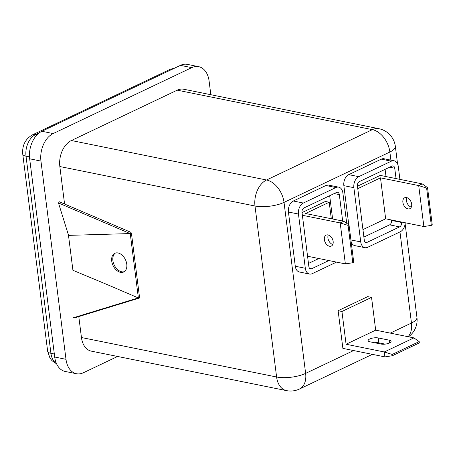 <?xml version="1.0" encoding="UTF-8"?>
<svg xmlns="http://www.w3.org/2000/svg" width="455" height="455" viewBox="0 0 455 455"><rect width="100%" height="100%" fill="white"/><g stroke="black" fill="none" stroke-linecap="round" stroke-linejoin="round"><path stroke-width="0.68" d="M381 344.043A6.04 2.013 -7.2 0 0 389.48 342.985A6.04 2.013 -7.2 0 0 391.078 341.341A6.04 2.013 -7.2 0 0 389.167 340.152L378.213 337.94A6.04 2.013 -7.2 0 0 371.616 338.321A6.04 2.013 -7.2 0 0 368.135 340.636A6.04 2.013 -7.2 0 0 370.046 341.824L381 344.043M407.987 208.873A6.04 4.004 -115.4 0 0 409.87 208.68A6.04 4.004 -115.4 0 0 411.388 202.793A6.04 4.004 -115.4 0 0 406.56 197.572A6.04 4.004 -115.4 0 0 404.677 197.766A6.04 4.004 -115.4 0 0 403.158 203.647A6.04 4.004 -115.4 0 0 407.987 208.873M329.477 246.229A6.04 4.004 -115.4 0 0 331.354 246.03A6.04 4.004 -115.4 0 0 332.878 240.149A6.04 4.004 -115.4 0 0 328.049 234.922A6.04 4.004 -115.4 0 0 326.167 235.116A6.04 4.004 -115.4 0 0 324.648 241.002A6.04 4.004 -115.4 0 0 329.477 246.229M111.731 261.13A10.346 6.853 -115.4 0 0 123.692 271.988A10.346 6.853 -115.4 0 0 126.774 264.173A10.346 6.853 -115.4 0 0 114.808 253.31A10.346 6.853 -115.4 0 0 111.731 261.13M115.411 253.071A10.346 6.853 -115.4 0 0 112.891 260.573A10.346 6.853 -115.4 0 0 124.255 271.669M346.71 223.337L342.871 192.92A8.759 5.869 101.4 0 0 338.685 187.153L328.652 185.128A8.759 5.869 101.4 0 0 325.882 185.521L293.316 201.013A8.759 5.869 101.4 0 0 288.43 212.019L295.284 266.243A8.759 5.869 101.4 0 0 299.464 272.01L309.497 274.041A8.759 5.869 101.4 0 0 312.266 273.648L336.535 262.103M351.158 241.867A8.759 5.869 101.4 0 0 354.889 245.643L364.916 247.674A8.759 5.869 101.4 0 0 367.685 247.281L400.252 231.788A8.759 5.869 101.4 0 0 405.217 222.762M399.905 179.367L398.29 166.553A8.759 5.869 101.4 0 0 394.104 160.786L384.071 158.761A8.759 5.869 101.4 0 0 381.301 159.153L348.735 174.646A8.759 5.869 101.4 0 0 343.849 185.651L348.797 224.81M338.122 310.708L342.882 348.388L384.913 356.885L384.293 351.971L346.079 344.242L375.688 330.159L371.547 297.394L341.944 311.482L338.122 310.708L367.725 296.62L371.547 297.394M357.772 188.654L380.482 177.848L418.697 185.577L423.872 226.533L385.658 218.804L362.942 229.61M380.482 177.848L385.658 218.804M426.608 188.057L431.323 225.379L432.25 224.941L427.535 187.614L426.608 188.057L418.697 185.577L422.251 183.888L380.215 175.385L357.459 186.209M406.787 197.624A6.04 4.004 -115.4 0 0 407.208 203.254A6.04 4.004 -115.4 0 0 411.309 207.127M308.467 263.445L318.824 258.52M332.622 218.992L329.682 195.718M331.291 218.724L329.21 202.242L325.388 201.468L302.04 212.576M68.449 235.019L72.971 270.651M107.226 284.597L72.971 270.31L72.999 317.874L138.269 297.911L107.226 284.597L138.371 297.957L139.537 297.399L131.387 232.903L130.619 232.92M138.371 297.957L130.221 233.455L131.387 232.903M58.485 202.993L68.557 235.377L130.141 233.569L131.017 232.374L59.366 201.798L58.485 202.993L130.141 233.569M71.384 140.527L266.539 179.998L372.378 129.641A20.685 13.866 -78.6 0 1 378.924 128.714L183.769 89.243A20.685 13.866 101.4 0 0 177.222 90.17L71.384 140.527A20.685 13.866 101.4 0 0 59.838 166.53L64.576 204.022M78.795 316.572L81.445 337.525A20.685 13.866 101.4 0 0 91.33 351.146L286.485 390.617A20.685 13.866 -78.6 0 1 276.6 376.996L254.993 206.001A20.685 13.866 -78.6 0 1 266.539 179.998A20.685 13.713 64.6 0 1 284.028 202.39L305.629 373.384L353.609 350.555M117.606 356.464L83.379 372.747A21.891 14.679 -78.6 0 1 76.451 373.726A21.891 14.679 -78.6 0 1 65.992 359.313L40.95 161.081A21.891 14.679 -78.6 0 1 53.167 133.565L191.714 67.647A21.891 14.679 -78.6 0 1 198.642 66.663A21.891 14.679 -78.6 0 1 209.107 81.081L210.83 94.714M76.451 373.726L65.173 371.445A21.891 14.679 -78.6 0 1 54.708 357.027L29.666 158.801A21.891 14.679 -78.6 0 1 41.883 131.279L180.436 65.361A21.891 14.679 -78.6 0 1 187.363 64.382L198.642 66.663M72.999 317.874L74.046 318.022L139.315 298.065L138.701 297.798M138.411 297.934L139.315 298.065M338.685 187.153A8.759 5.869 101.4 0 0 335.915 187.545L303.349 203.038A8.759 5.869 101.4 0 0 298.463 214.049L305.311 268.274A8.759 5.869 101.4 0 0 309.497 274.041M342.655 221.022L339.316 194.609A3.503 2.349 101.4 0 0 337.644 192.306A3.503 2.349 101.4 0 0 336.535 192.459L303.968 207.952A3.503 2.349 101.4 0 0 302.012 212.36L308.865 266.584A3.503 2.349 101.4 0 0 310.537 268.888A3.503 2.349 101.4 0 0 311.647 268.734L328.851 260.55M394.104 160.786A8.759 5.869 101.4 0 0 391.334 161.178L358.767 176.671A8.759 5.869 101.4 0 0 353.882 187.682L360.73 241.906A8.759 5.869 101.4 0 0 364.916 247.674M396.043 178.588L394.735 168.242A3.503 2.349 101.4 0 0 393.063 165.938A3.503 2.349 101.4 0 0 391.954 166.092L359.387 181.59A3.503 2.349 101.4 0 0 357.431 185.993L364.284 240.217A3.503 2.349 101.4 0 0 365.957 242.526A3.503 2.349 101.4 0 0 367.066 242.367L399.632 226.874A3.503 2.349 101.4 0 0 401.589 222.472L401.526 222.017M363.886 237.078L389.599 224.844A3.503 2.349 101.4 0 0 391.556 220.442L391.499 219.987M386.011 176.557L385.101 169.351M352.813 262.734L353.74 262.29L349.025 224.969L348.098 225.407L352.813 262.734L345.356 263.889L340.186 222.933L302.382 215.283M348.098 225.407L340.186 222.933L343.735 221.238L305.527 213.514L329.21 202.242M345.356 263.889L307.557 256.239M332.161 244.255L333.026 243.846M332.798 244.483A6.04 4.004 64.6 0 1 328.698 240.604A6.04 4.004 64.6 0 1 328.277 234.979M343.735 221.238L349.025 224.969M423.872 226.533L431.323 225.379M427.535 187.614L422.251 183.888M341.944 311.482L346.079 344.242M392.204 354.451L392.364 355.736L419.345 342.899L419.186 341.614L392.204 354.451L384.293 351.971L413.896 337.889L375.688 330.159M374.721 342.769A6.04 2.013 172.8 0 1 378.839 342.854L385.112 344.122M384.913 356.885L392.364 355.736M419.186 341.614L413.896 337.889M390.276 333.111L411.468 323.027L399.962 231.925M390.89 160.137L389.867 152.033L284.028 202.39A20.685 6.899 -7.2 0 1 254.993 206.001L59.838 166.53M81.445 337.525L276.6 376.996A20.685 6.899 -7.2 0 0 305.629 373.384A20.685 13.713 64.6 0 1 299.47 389.019L372.355 354.348M40.95 161.081L29.666 158.801M53.167 133.565L41.883 131.279M65.992 359.313L54.708 357.027M191.714 67.647L180.436 65.361M39.545 132.672L35.638 134.532L37.071 134.822M172.94 68.927A10.346 6.853 -115.4 0 0 170.159 69.336L32.413 134.868A10.346 6.853 -115.4 0 1 35.638 134.532A17.239 11.557 101.4 0 0 26.02 156.201L29.49 156.907M32.413 134.868C25.247 139.128 22.022 145.566 22.75 154.171A10.346 3.447 172.8 0 0 26.02 156.201L50.92 353.308L54.327 353.996M22.75 154.171L47.65 351.277A10.346 3.447 172.8 0 0 50.92 353.308A17.239 11.557 101.4 0 0 56.471 363.573M177.222 90.17L372.378 129.641A20.685 13.713 64.6 0 1 389.867 152.033A20.685 6.899 -7.2 0 0 395.349 146.396A20.685 20.685 0 0 0 378.924 128.714M408.488 336.791A20.685 20.685 0 0 0 416.951 317.391A20.685 6.899 -7.2 0 1 411.468 323.027A20.685 13.713 64.6 0 1 408.033 336.7M305.311 268.274L295.284 266.243M335.915 187.545L325.882 185.521M303.349 203.038L293.316 201.013M298.463 214.049L288.43 212.019M311.647 268.734L309.576 268.313M339.316 194.609L334.192 193.574M360.73 241.906L350.913 239.921M391.334 161.178L381.301 159.153M358.767 176.671L348.735 174.646M353.882 187.682L343.849 185.651M401.589 222.472L391.556 220.442M399.632 226.874L389.599 224.844M394.735 168.242L389.611 167.207M367.066 242.367L364.995 241.946M389.167 340.152L389.525 342.962M378.213 337.94L378.839 342.854M170.159 69.336L174.839 68.028M56.608 363.875L52.018 360.724L49.97 358.074L47.65 351.277M286.485 390.617A20.685 20.685 0 0 0 299.47 389.019M416.951 317.391L405.126 223.814M397.556 163.874L395.349 146.396"/></g></svg>
